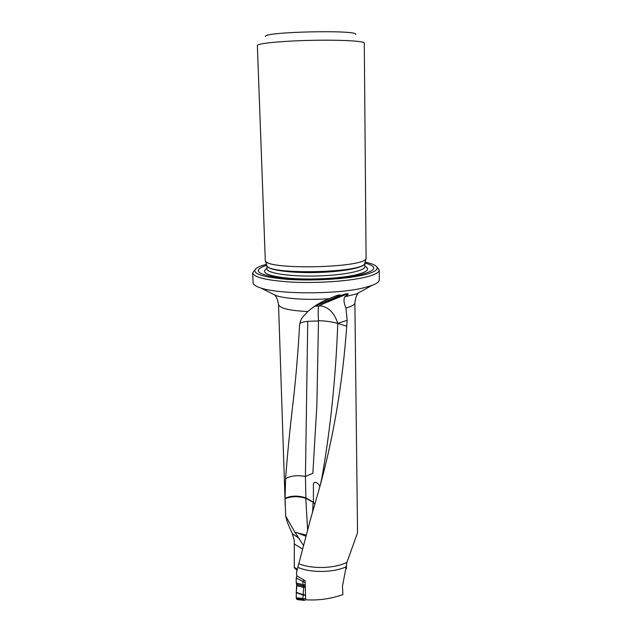 <?xml version="1.0" encoding="UTF-8"?>
<svg xmlns="http://www.w3.org/2000/svg" width="632" height="632" viewBox="0 0 632 632"><rect width="100%" height="100%" fill="white"/><g stroke="black" fill="none" stroke-linecap="round" stroke-linejoin="round"><path stroke-width="0.95" d="M297.743 567.291C310.589 573.019 332.882 572.813 346.146 566.825L342.481 586.125L342.892 594.617C330.741 598.883 318.323 600.598 305.659 599.784L305.122 580.658L296.645 575.752L296.542 572.308L310.265 520.104L318.947 489.887C333.317 438.648 342.576 384.098 346.723 326.238L347.158 320.274L337.78 323.394C332.274 321.838 325.843 320.93 318.481 320.645C318.014 313.551 318.109 308.748 318.749 306.228L319.255 305.714C328.032 306.481 334.21 312.374 337.78 323.394L346.723 326.238M297.024 570.277L294.267 567.805L294.322 540.637L292.371 533.653C288.682 526.132 286.454 520.294 285.711 516.123L285.064 498.79L285.593 478.756C287.386 454.384 290.017 427.848 293.477 399.148C296.084 375.756 298.114 351.266 299.552 325.693C299.766 322.296 300.895 319.342 302.941 316.814L307.863 311.505C289.472 310.683 279.7 308.337 278.53 304.466C277.646 299.789 276.516 296.85 275.118 295.634L276.2 295.65L271.104 293.114M346.415 564.676L346.47 568.539L345.72 569.163M346.146 566.825L346.913 562.401L357.364 533.226L357.514 530.398M318.749 306.228L314.776 306.086M346.913 562.401C334.391 568.579 312.232 569.242 299.07 563.831M357.514 530.216L354.876 302.728C354.829 304.64 351.85 306.417 345.925 308.06L347.158 320.274M337.78 323.394C335.797 376.964 330.56 428.148 322.059 476.947M345.925 308.06C343.776 302.831 343.429 299.07 344.882 296.779L347.687 294.741L342.765 294.796L346.771 293.746C348.319 293.651 348.627 293.975 347.687 294.741M265.503 36.49C262.296 31.79 358.731 29.601 355.729 34.444M266.736 265.243C252.121 270.259 256.568 274.486 280.071 277.914C303.368 280.616 340.616 279.162 359.727 274.865C376.498 270.615 378.213 266.665 364.869 263.007M266.467 264.342C261.759 265.543 258.401 266.846 256.402 268.237C250.857 273.261 260.913 276.942 286.58 279.281C311.268 281.074 344.527 279.257 362.436 275.244C375.787 272.068 380.085 268.837 375.337 265.543C373.275 264.239 369.87 263.094 365.106 262.106M377.241 267.375L379.24 270.046C379.176 272.684 374.105 275.173 364.04 277.511C347.403 281.272 317.857 283.27 293.351 282.172C267.549 280.663 254.001 277.582 252.705 272.921L254.578 270.156M364.285 43.071L366.094 258.33C366.015 267.976 265.827 270.243 265.306 260.613L257.358 45.52C256.821 43.489 281.287 41.017 310.731 40.361C340.174 39.682 364.727 41.041 364.285 43.071L364.285 43.094M252.705 272.921L253.1 282.709C253.187 284.613 255.755 286.375 260.811 288.002C279.067 294.496 337.986 294.425 364.135 287.718L371.829 285.482C376.806 283.634 379.295 281.753 379.295 279.842L379.24 270.046M336.414 295.65C339.25 294.82 340.735 294.796 340.853 295.579L336.414 295.65L329.019 298.691C321.388 301.606 314.333 305.88 307.863 311.505M340.853 295.579L342.765 294.796M303.597 545.558L294.947 532.27L285.711 516.123M312.587 512.299L313.109 502.163L305.785 498.293C298.162 496.025 291.257 496.191 285.064 498.79M285.064 498.285C291.289 495.543 298.233 495.409 305.888 497.882L313.417 502.243L313.401 486.292C312.872 478.511 319.539 483.97 319.8 486.782M318.481 320.645L316.877 405.381L312.848 473.297L305.422 476.473C297.293 474.964 290.68 475.722 285.593 478.756M340.608 295.681L319.255 305.714M294.947 532.27L306.267 535.107M305.959 536.276L296.392 532.436M313.18 502.203L314.957 504.099M314.941 504.154L312.816 502.1M305.888 497.882L305.43 476.481L307.76 321.301C303.834 321.767 301.188 322.494 299.821 323.497M318.488 320.961L307.76 321.301M303.581 579.923L302.902 581.503L302.91 584.734L303.66 587.381L302.933 598.551L296.266 597.722L296.29 598.449L303.005 599.239L304.332 600.305M302.925 594.989L296.25 592.729L296.266 597.722L302.925 598.504M303.652 587.476L296.929 585.698L296.692 584.434L296.266 592.35L302.941 594.601M303.242 585.943L296.55 584.237L296.218 582.941L296.692 584.434L303.423 586.212M302.902 581.503L296.195 578.004L296.906 575.942L296.195 578.004L296.218 582.941L302.902 584.639M297.222 599.586L296.321 598.733L297.222 599.586M303.005 599.239L302.933 598.551M296.195 578.004L296.218 582.941M296.929 585.698L296.266 592.35M296.25 592.729L296.266 597.722M296.266 597.769L296.29 598.449M297.269 569.258L294.267 567.315M361.781 291.06L356.803 293.817L344.882 296.779M364.822 263.181L364.862 266.625C365.304 270.883 342.923 275.418 316.079 275.994C289.227 276.634 266.665 273.119 266.909 268.845L266.799 265.408M364.901 262.904L364.838 263.323C365.272 267.494 342.876 271.942 316 272.526C289.124 273.166 266.546 269.738 266.791 265.551L266.712 265.132M364.862 266.167C370.565 269.161 367.239 272.131 354.868 275.07C339.194 278.554 310.146 280.008 289.345 278.285C267.771 276.065 260.289 272.763 266.894 268.395M366.094 258.33L364.806 263.244C364.625 272.921 267.439 275.125 266.815 265.472L265.306 260.613M329.019 298.691C308.977 300.295 285.933 298.897 276.2 295.65L260.811 288.002M302.704 549.145L294.109 543.883M292.371 533.653L299.386 538.551M345.933 294.449L321.364 304.569M305.785 498.293L307.602 530.019M339.471 295.531L315.4 306.03M303.005 599.231L305.619 598.322M305.54 595.368L302.925 594.965M303.084 599.531L296.321 598.733M305.177 582.609L302.941 581.29M302.91 584.734L305.24 584.687M303.447 586.267L305.28 586.275M305.272 585.84L303.202 585.88M305.311 587.389L303.66 587.381M302.941 594.625L305.525 595.028M285.237 506.161L278.53 304.466M320.487 484.223L322.059 476.986M354.876 302.728C355.547 298.028 356.543 295.033 357.878 293.762L356.803 293.817L371.829 285.482M333.546 298.778L343.16 294.678L346.771 293.746M320.574 302.641L331.057 297.822M294.093 393.286L293.501 398.958M303.818 600.376L297.127 599.578M305.825 599.8L304.126 600.392"/></g></svg>
